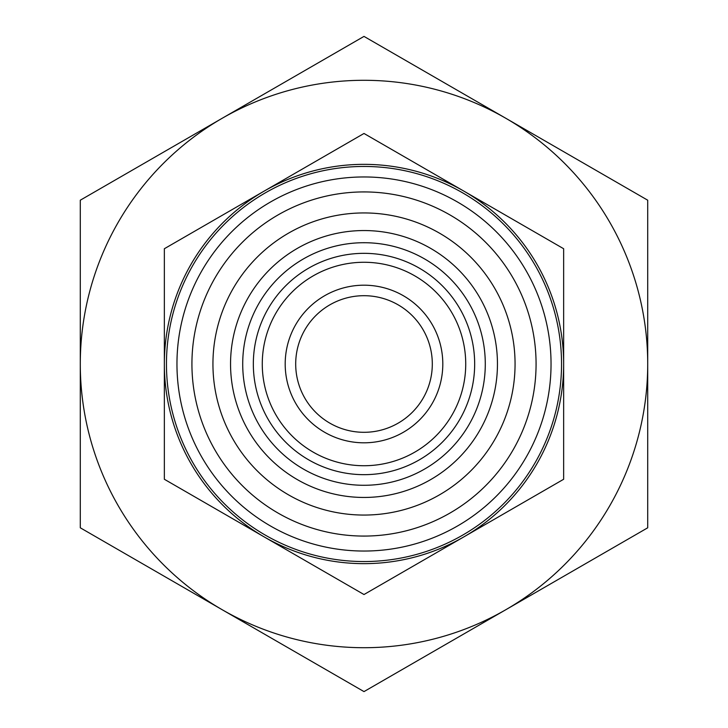 <?xml version="1.0" encoding="UTF-8"?>
<svg xmlns="http://www.w3.org/2000/svg" width="728" height="728" viewBox="0 0 728 728"><rect width="100%" height="100%" fill="white"/><g stroke="black" fill="none" stroke-linecap="round" stroke-linejoin="round"><path stroke-width="1.09" d="M242.715 364A121.285 121.285 0 0 1 364 242.715A121.285 121.285 0 0 1 485.285 364A121.285 121.285 0 0 1 364 485.285A121.285 121.285 0 0 1 242.715 364M364 465.729A101.729 101.729 0 0 1 262.271 364A101.729 101.729 0 0 1 364 262.271A101.729 101.729 0 0 1 465.729 364A101.729 101.729 0 0 1 364 465.729M364 474.665A110.665 110.665 0 0 1 253.335 364A110.665 110.665 0 0 1 364 253.335A110.665 110.665 0 0 1 474.665 364A110.665 110.665 0 0 1 364 474.665M364 536.072A172.072 172.072 0 0 1 191.928 364A172.072 172.072 0 0 1 364 191.928A172.072 172.072 0 0 1 536.072 364A172.072 172.072 0 0 1 364 536.072M364 515.06A151.06 151.06 0 0 1 212.94 364A151.06 151.06 0 0 1 364 212.94A151.06 151.06 0 0 1 515.06 364A151.06 151.06 0 0 1 364 515.06M364 230.548A133.452 133.452 0 0 1 497.452 364A133.452 133.452 0 0 1 364 497.452A133.452 133.452 0 0 1 230.548 364A133.452 133.452 0 0 1 364 230.548M364 133.47L264.173 191.1A199.645 199.645 0 0 1 563.645 364A199.645 199.645 0 0 1 264.173 536.9L364 594.53L563.645 479.27L563.645 248.73L364 133.47M364 36.4L222.149 118.3A283.711 283.711 0 0 1 647.711 364A283.711 283.711 0 0 1 222.149 609.7L364 691.6L647.711 527.8L647.711 200.2L364 36.4M364 551.041A187.041 187.041 0 0 1 176.959 364A187.041 187.041 0 0 1 364 176.959A187.041 187.041 0 0 1 551.041 364A187.041 187.041 0 0 1 364 551.041M364 561.543A197.543 197.543 0 0 1 166.457 364A197.543 197.543 0 0 1 364 166.457A197.543 197.543 0 0 1 561.543 364A197.543 197.543 0 0 1 364 561.543M364 432.305A68.305 68.305 0 0 1 295.695 364A68.305 68.305 0 0 1 364 295.695A68.305 68.305 0 0 1 432.305 364A68.305 68.305 0 0 1 364 432.305M364 442.806A78.806 78.806 0 0 1 285.194 364A78.806 78.806 0 0 1 364 285.194A78.806 78.806 0 0 1 442.806 364A78.806 78.806 0 0 1 364 442.806M647.711 332.887L647.711 297.798M80.289 297.798L80.289 430.202M563.645 352.352L563.645 271.326M164.355 271.326L164.355 456.674M563.645 379.352L563.645 413.122M647.711 373.646L647.711 430.202M80.289 364A283.711 283.711 0 0 1 222.149 118.3L80.289 200.2L80.289 527.8L222.149 609.7A283.711 283.711 0 0 1 80.289 364M164.355 364A199.645 199.645 0 0 1 264.173 191.1L164.355 248.73L164.355 479.27L264.173 536.9A199.645 199.645 0 0 1 164.355 364"/></g></svg>
